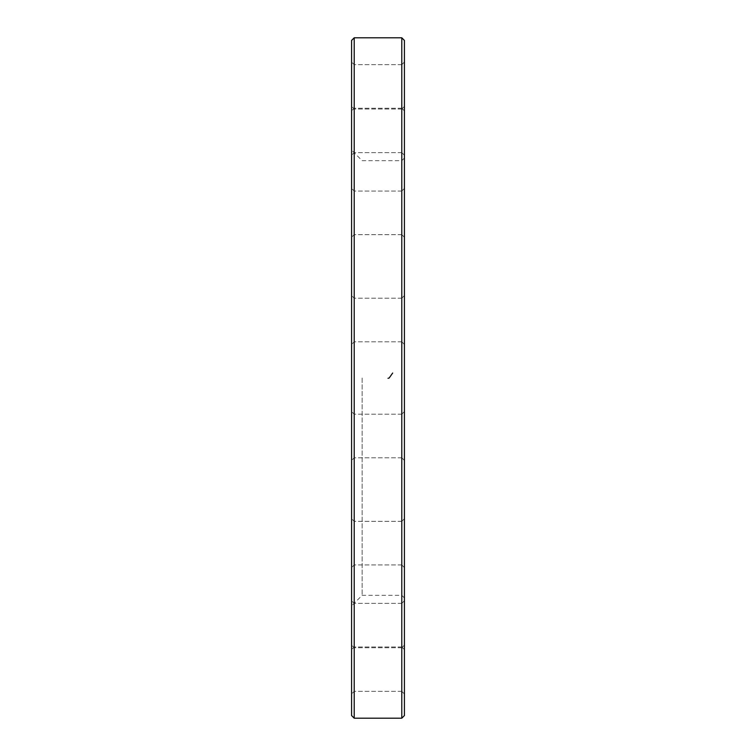 <?xml version="1.0" encoding="UTF-8"?>
<svg xmlns="http://www.w3.org/2000/svg" width="756" height="756" viewBox="0 0 756 756"><rect width="100%" height="100%" fill="white"/><g stroke="black" fill="none" stroke-linecap="round" stroke-linejoin="round"><path stroke-width="0.57" stroke-dasharray="3.78 2.83" d="M401.786 37.8L401.786 718.2M354.214 718.2L354.214 37.8M362.143 378L362.143 595.331L362.143 378M401.786 378L401.786 595.331L401.786 378M351.578 40.446L351.578 715.554M351.578 130.835L351.578 155.273L351.578 130.835M351.578 212.852L351.578 188.405L351.578 212.852M351.578 320.005L351.578 344.452L351.578 320.005M351.578 435.995L351.578 411.547L351.578 435.995M351.578 543.148L351.578 567.595L351.578 543.148M351.578 625.165L351.578 649.602L351.578 625.165M351.578 669.551L351.578 645.104L351.578 669.551M351.578 86.449L351.578 110.896L351.578 86.449M404.422 715.554L404.422 40.446M404.422 378L404.422 158.023L404.422 378M404.422 130.835L404.422 155.273L404.422 130.835M404.422 212.852L404.422 188.405L404.422 212.852M404.422 320.005L404.422 344.452L404.422 320.005M404.422 435.995L404.422 411.547L404.422 435.995M404.422 543.148L404.422 567.595L404.422 543.148M404.422 625.165L404.422 649.602L404.422 625.165M404.422 669.551L404.422 645.104L404.422 669.551M404.422 86.449L404.422 110.896L404.422 86.449M401.786 86.449L401.786 64.647L401.786 86.449M354.214 86.449L354.214 64.647L354.214 86.449M401.786 130.835L401.786 152.636L401.786 130.835M354.214 130.835L354.214 152.636L354.214 130.835M401.786 212.852L401.786 191.051L401.786 212.852M354.214 212.852L354.214 191.051L354.214 212.852M401.786 320.005L401.786 341.806L401.786 320.005M354.214 320.005L354.214 341.806L354.214 320.005M401.786 435.995L401.786 457.796L401.786 435.995M354.214 435.995L354.214 457.796L354.214 435.995M401.786 543.148L401.786 564.949L401.786 543.148M354.214 543.148L354.214 564.949L354.214 543.148M401.786 625.165L401.786 646.966L401.786 625.165M354.214 625.165L354.214 646.966L354.214 625.165M401.786 669.551L401.786 691.353L401.786 669.551M354.214 669.551L354.214 691.353L354.214 669.551M404.422 158.023L401.786 160.669L362.143 160.669L351.578 150.094M404.422 597.977L401.786 595.331L362.143 595.331L351.578 605.906M401.786 64.647L354.214 64.647L351.578 62.011L354.214 64.647L401.786 64.647L404.422 62.011L401.786 64.647M401.786 108.25L354.214 108.25L351.578 110.896L354.214 108.25L401.786 108.25L404.422 110.896L401.786 108.25M401.786 109.034L354.214 109.034L351.578 106.398L354.214 109.034L401.786 109.034L404.422 106.398L401.786 109.034M401.786 152.636L354.214 152.636L351.578 155.273L354.214 152.636L401.786 152.636L404.422 155.273L401.786 152.636M401.786 191.051L354.214 191.051L351.578 188.405L354.214 191.051L401.786 191.051L404.422 188.405L401.786 191.051M401.786 234.653L354.214 234.653L351.578 237.289L354.214 234.653L401.786 234.653L404.422 237.289L401.786 234.653M401.786 298.204L354.214 298.204L351.578 295.568L354.214 298.204L401.786 298.204L404.422 295.568L401.786 298.204M401.786 341.806L354.214 341.806L351.578 344.452L354.214 341.806L401.786 341.806L404.422 344.452L401.786 341.806M401.786 414.193L354.214 414.193L351.578 411.547L354.214 414.193L401.786 414.193L404.422 411.547L401.786 414.193M401.786 457.796L354.214 457.796L351.578 460.432L354.214 457.796L401.786 457.796L404.422 460.432L401.786 457.796M401.786 521.347L354.214 521.347L351.578 518.71L354.214 521.347L401.786 521.347L404.422 518.71L401.786 521.347M401.786 564.949L354.214 564.949L351.578 567.595L354.214 564.949L401.786 564.949L404.422 567.595L401.786 564.949M401.786 603.364L354.214 603.364L351.578 600.727L354.214 603.364L401.786 603.364L404.422 600.727L401.786 603.364M401.786 646.966L354.214 646.966L351.578 649.602L354.214 646.966L401.786 646.966L404.422 649.602L401.786 646.966M401.786 647.75L354.214 647.75L351.578 645.104L354.214 647.75L401.786 647.75L404.422 645.104L401.786 647.75M401.786 691.353L354.214 691.353L351.578 693.989L354.214 691.353L401.786 691.353L404.422 693.989L401.786 691.353"/><path stroke-width="1.13" d="M401.786 378L401.786 37.8L354.214 37.8L354.214 718.2L401.786 718.2L401.786 378M354.214 718.2L351.578 715.554L351.578 40.446L354.214 37.8M401.786 37.8L404.422 40.446L404.422 715.554L401.786 718.2M392.676 373.02L389.179 378L387.998 378.302"/></g></svg>
